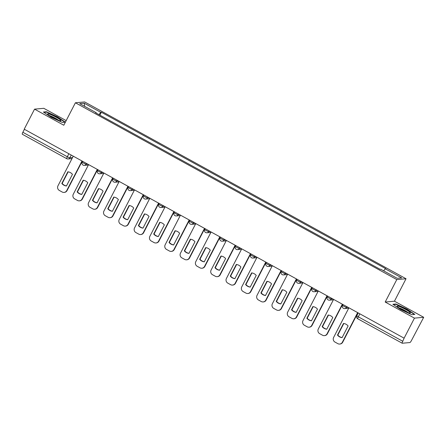<?xml version="1.0" encoding="UTF-8"?>
<svg xmlns="http://www.w3.org/2000/svg" width="446" height="446" viewBox="0 0 446 446"><rect width="100%" height="100%" fill="white"/><g stroke="black" fill="none" stroke-linecap="round" stroke-linejoin="round"><path stroke-width="0.67" d="M66.181 120.626L43.797 108.311L34.548 109.147L24.207 129.189L404.109 338.174L414.451 318.132L423.7 317.296L394.448 301.206L406.038 278.744L84.645 101.944L75.396 102.775L396.789 279.575L385.199 302.037L414.451 318.132M423.7 317.296L411.474 340.488A2.286 0.452 118.8 0 1 409.896 342.55L402.264 343.236A2.286 0.452 118.8 0 1 402.203 343.225L357.731 318.762A2.286 0.452 -61.2 0 1 358.294 316.811L402.766 341.268A2.286 0.452 118.8 0 0 402.203 343.225M34.548 109.147L63.8 125.237L75.396 102.775M22.361 134.252A2.286 0.452 -61.2 0 1 22.3 134.24A2.286 0.452 -61.2 0 1 22.863 132.284L67.329 156.747A2.286 0.295 27.3 0 0 69.832 157.778L72.564 157.533M24.407 129.295L22.863 132.284M402.766 341.268L404.109 338.174M383.66 270.845L385.227 268.804L401.718 277.875L397.185 278.287L380.694 269.211L380.059 269.272L95.578 112.777L96.208 112.715L79.717 103.645L84.249 103.238L100.74 112.308L98.956 114.633M385.227 268.804L385.857 268.748L101.37 112.253L100.74 112.308M406.038 278.744L396.789 279.575M394.448 301.206L385.199 302.037M392.887 304.267L400.854 309.613L411.831 314.692L414.836 314.419L406.863 309.072L395.892 303.999L392.887 304.267M43.413 112.024L51.385 117.37L62.362 122.444L65.367 122.176L57.395 116.83L46.417 111.751L43.413 112.024M99.882 115.14L101.37 112.253M96.119 113.072L96.208 112.715M84.629 106.349L84.249 103.238M395.686 304.395L395.892 303.999M46.211 112.152L46.417 111.751M343.805 323.478L337.823 335.074A7.142 6.941 84.9 0 0 342.127 337.572M357.909 312.757L342.701 342.227A3.429 3.334 84.9 0 1 340.064 344.022L339.713 344.056A3.429 3.334 -95.1 0 0 342.35 342.26L342.701 342.227M337.471 335.102A7.142 6.941 84.9 0 0 342.088 337.644L348.109 325.976A7.142 6.941 84.9 0 0 343.492 323.439L337.471 335.102L337.823 335.074M348.911 307.812L333.614 337.455A3.429 3.334 -95.1 0 0 335.002 342.093L337.845 343.66A3.429 3.334 -95.1 0 0 339.713 344.056M357.653 312.618L342.35 342.26M328.496 315.054L322.508 326.65A7.142 6.941 84.9 0 0 326.812 329.142M342.595 304.334L327.386 333.803A3.429 3.334 84.9 0 1 324.749 335.598L324.398 335.632A3.429 3.334 -95.1 0 0 327.035 333.837L327.386 333.803M322.157 326.678A7.142 6.941 84.9 0 0 326.773 329.22L332.794 317.552A7.142 6.941 84.9 0 0 328.178 315.015L322.157 326.678L322.508 326.65M333.602 299.389L318.299 329.031A3.429 3.334 -95.1 0 0 319.687 333.669L322.53 335.236A3.429 3.334 -95.1 0 0 324.398 335.632M342.338 304.194L327.035 333.837M313.181 306.631L307.194 318.227A7.142 6.941 84.9 0 0 311.498 320.719M327.286 295.91L312.072 325.379A3.429 3.334 84.9 0 1 309.435 327.174L309.084 327.208A3.429 3.334 -95.1 0 0 311.721 325.413L312.072 325.379M306.848 318.254A7.142 6.941 84.9 0 0 311.459 320.797L317.48 309.128A7.142 6.941 84.9 0 0 312.869 306.592L306.848 318.254L307.194 318.227M318.288 290.965L302.985 320.607A3.429 3.334 -95.1 0 0 304.373 325.245L307.216 326.812A3.429 3.334 -95.1 0 0 309.084 327.208M327.024 295.77L311.721 325.413M410.158 312.507A7.431 0.964 27.3 0 0 402.387 307.796A7.431 0.964 27.3 0 0 397.224 306.419A7.431 0.964 27.3 0 0 397.353 306.586A7.431 0.964 27.3 0 0 403.624 310.561A7.431 0.964 27.3 0 0 410.086 313.059A7.431 0.964 27.3 0 0 410.158 312.507M407.906 312.484A5.625 0.73 27.3 0 0 403.619 309.814A5.625 0.73 27.3 0 0 398.953 307.863M393.383 304.601L396.031 304.367L406.668 309.284L414.384 314.458M60.689 120.258A7.431 0.964 27.3 0 0 52.912 115.547A7.431 0.964 27.3 0 0 47.755 114.176A7.431 0.964 27.3 0 0 47.884 114.338A7.431 0.964 27.3 0 0 54.156 118.313A7.431 0.964 27.3 0 0 60.617 120.816A7.431 0.964 27.3 0 0 60.689 120.258M58.437 120.242A5.625 0.73 27.3 0 0 54.144 117.571A5.625 0.73 27.3 0 0 49.484 115.62M43.914 112.359L46.562 112.119L57.194 117.036L64.915 122.215M297.867 298.207L291.885 309.803A7.142 6.941 84.9 0 0 296.183 312.295M311.971 287.486L296.757 316.955A3.429 3.334 84.9 0 1 294.12 318.751L293.769 318.784A3.429 3.334 -95.1 0 0 296.412 316.989L296.757 316.955M291.533 309.831A7.142 6.941 84.9 0 0 296.144 312.373L302.165 300.704A7.142 6.941 84.9 0 0 297.554 298.168L291.533 309.831L291.885 309.803M302.973 282.541L287.67 312.183A3.429 3.334 -95.1 0 0 289.058 316.822L291.907 318.388A3.429 3.334 -95.1 0 0 293.769 318.784M311.709 287.347L296.412 316.989M282.552 289.783L276.57 301.379A7.142 6.941 84.9 0 0 280.868 303.871M296.657 279.062L281.448 308.532A3.429 3.334 84.9 0 1 278.806 310.327L278.46 310.36A3.429 3.334 -95.1 0 0 281.097 308.565L281.448 308.532M276.219 301.407A7.142 6.941 84.9 0 0 280.829 303.943L286.85 292.281A7.142 6.941 84.9 0 0 282.24 289.744L276.219 301.407L276.57 301.379M287.659 274.112L272.361 303.759A3.429 3.334 -95.1 0 0 273.744 308.398L276.592 309.964A3.429 3.334 -95.1 0 0 278.46 310.36M296.395 278.923L281.097 308.565M267.238 281.359L261.256 292.95A7.142 6.941 84.9 0 0 265.554 295.447M281.342 270.638L266.134 300.108A3.429 3.334 84.9 0 1 263.497 301.903L263.146 301.936A3.429 3.334 -95.1 0 0 265.783 300.141L266.134 300.108M260.904 292.983A7.142 6.941 84.9 0 0 265.515 295.52L271.542 283.857A7.142 6.941 84.9 0 0 266.925 281.32L260.904 292.983L261.256 292.95M272.344 265.688L257.047 295.336A3.429 3.334 -95.1 0 0 258.429 299.974L261.278 301.541A3.429 3.334 -95.1 0 0 263.146 301.936M281.08 270.493L265.783 300.141M251.923 272.935L245.941 284.526A7.142 6.941 84.9 0 0 250.239 287.023M266.028 262.215L250.819 291.684A3.429 3.334 84.9 0 1 248.182 293.479L247.831 293.513A3.429 3.334 -95.1 0 0 250.468 291.717L250.819 291.684M245.59 284.559A7.142 6.941 84.9 0 0 250.206 287.096L256.227 275.433A7.142 6.941 84.9 0 0 251.611 272.896L245.59 284.559L245.941 284.526M257.03 257.264L241.732 286.906A3.429 3.334 -95.1 0 0 243.115 291.55L245.963 293.117A3.429 3.334 -95.1 0 0 247.831 293.513M265.766 262.07L250.468 291.717M236.609 264.511L230.627 276.102A7.142 6.941 84.9 0 0 234.93 278.599M250.713 253.791L235.505 283.26A3.429 3.334 84.9 0 1 232.868 285.055L232.517 285.089A3.429 3.334 -95.1 0 0 235.154 283.288L235.505 283.26M230.275 276.135A7.142 6.941 84.9 0 0 234.891 278.672L240.912 267.009A7.142 6.941 84.9 0 0 236.296 264.467L230.275 276.135L230.627 276.102M241.715 248.84L226.417 278.482A3.429 3.334 -95.1 0 0 227.8 283.126L230.649 284.693A3.429 3.334 -95.1 0 0 232.517 285.089M250.451 253.646L235.154 283.288M221.294 256.088L215.312 267.678A7.142 6.941 84.9 0 0 219.616 270.176M235.399 245.367L220.19 274.836A3.429 3.334 84.9 0 1 217.553 276.632L217.202 276.659A3.429 3.334 -95.1 0 0 219.839 274.864L220.19 274.836M214.961 267.712A7.142 6.941 84.9 0 0 219.577 270.248L225.598 258.585A7.142 6.941 84.9 0 0 220.982 256.043L214.961 267.712L215.312 267.678M226.401 240.416L211.103 270.059A3.429 3.334 -95.1 0 0 212.486 274.703L215.334 276.269A3.429 3.334 -95.1 0 0 217.202 276.659M235.142 245.222L219.839 274.864M205.98 247.664L199.998 259.254A7.142 6.941 84.9 0 0 204.301 261.752M220.084 236.943L204.876 266.413A3.429 3.334 84.9 0 1 202.239 268.208L201.887 268.236A3.429 3.334 -95.1 0 0 204.524 266.44L204.876 266.413M199.646 259.288A7.142 6.941 84.9 0 0 204.262 261.824L210.283 250.161A7.142 6.941 84.9 0 0 205.667 247.619L199.646 259.288L199.998 259.254M211.086 231.992L195.788 261.635A3.429 3.334 -95.1 0 0 197.177 266.279L200.02 267.845A3.429 3.334 -95.1 0 0 201.887 268.236M219.828 236.798L204.524 266.44M190.671 239.24L184.683 250.83A7.142 6.941 84.9 0 0 188.987 253.328M204.77 228.519L189.561 257.989A3.429 3.334 84.9 0 1 186.924 259.784L186.573 259.812A3.429 3.334 -95.1 0 0 189.21 258.017L189.561 257.989M184.332 250.864A7.142 6.941 84.9 0 0 188.948 253.4L194.969 241.738A7.142 6.941 84.9 0 0 190.353 239.195L184.332 250.864L184.683 250.83M195.777 223.569L180.474 253.211A3.429 3.334 -95.1 0 0 181.862 257.855L184.705 259.421A3.429 3.334 -95.1 0 0 186.573 259.812M204.513 228.374L189.21 258.017M175.356 230.816L169.369 242.407A7.142 6.941 84.9 0 0 173.672 244.904M189.461 220.095L174.247 249.565A3.429 3.334 84.9 0 1 171.61 251.36L171.258 251.388A3.429 3.334 -95.1 0 0 173.895 249.593L174.247 249.565M169.023 242.44A7.142 6.941 84.9 0 0 173.633 244.977L179.654 233.308A7.142 6.941 84.9 0 0 175.044 230.772L169.023 242.44L169.369 242.407M180.463 215.145L165.159 244.787A3.429 3.334 -95.1 0 0 166.548 249.431L169.391 250.998A3.429 3.334 -95.1 0 0 171.258 251.388M189.199 219.95L173.895 249.593M160.042 222.392L154.06 233.983A7.142 6.941 84.9 0 0 158.358 236.48M174.146 211.672L158.932 241.135A3.429 3.334 84.9 0 1 156.295 242.936L155.944 242.964A3.429 3.334 -95.1 0 0 158.586 241.169L158.932 241.135M153.708 234.016A7.142 6.941 84.9 0 0 158.319 236.553L164.34 224.884A7.142 6.941 84.9 0 0 159.729 222.348L153.708 234.016L154.06 233.983M165.148 206.721L149.845 236.363A3.429 3.334 -95.1 0 0 151.233 241.007L154.082 242.574A3.429 3.334 -95.1 0 0 155.944 242.964M173.884 211.527L158.586 241.169M144.727 213.969L138.745 225.559A7.142 6.941 84.9 0 0 143.043 228.057M158.832 203.248L143.623 232.712A3.429 3.334 84.9 0 1 140.981 234.507L140.635 234.54A3.429 3.334 -95.1 0 0 143.272 232.745L143.623 232.712M138.394 225.592A7.142 6.941 84.9 0 0 143.004 228.129L149.025 216.461A7.142 6.941 84.9 0 0 144.415 213.924L138.394 225.592L138.745 225.559M149.834 198.297L134.536 227.939A3.429 3.334 -95.1 0 0 135.918 232.583L138.767 234.144A3.429 3.334 -95.1 0 0 140.635 234.54M158.57 203.103L143.272 232.745M129.412 205.539L123.431 217.135A7.142 6.941 84.9 0 0 127.729 219.633M143.517 194.824L128.309 224.288A3.429 3.334 84.9 0 1 125.672 226.083L125.32 226.116A3.429 3.334 -95.1 0 0 127.957 224.321L128.309 224.288M123.079 217.169A7.142 6.941 84.9 0 0 127.695 219.705L133.716 208.037A7.142 6.941 84.9 0 0 129.1 205.5L123.079 217.169L123.431 217.135M134.519 189.873L119.221 219.516A3.429 3.334 -95.1 0 0 120.604 224.154L123.453 225.721A3.429 3.334 -95.1 0 0 125.32 226.116M143.255 194.679L127.957 224.321M114.098 197.115L108.116 208.711A7.142 6.941 84.9 0 0 112.414 211.209M128.203 186.395L112.994 215.864A3.429 3.334 84.9 0 1 110.357 217.659L110.006 217.693A3.429 3.334 -95.1 0 0 112.643 215.897L112.994 215.864M107.765 208.739A7.142 6.941 84.9 0 0 112.381 211.281L118.402 199.613A7.142 6.941 84.9 0 0 113.786 197.076L107.765 208.739L108.116 208.711M119.205 181.45L103.907 211.092A3.429 3.334 -95.1 0 0 105.289 215.73L108.138 217.297A3.429 3.334 -95.1 0 0 110.006 217.693M127.941 186.255L112.643 215.897M98.783 188.691L92.801 200.287A7.142 6.941 84.9 0 0 97.105 202.779M112.888 177.971L97.68 207.44A3.429 3.334 84.9 0 1 95.043 209.235L94.691 209.269A3.429 3.334 -95.1 0 0 97.328 207.474L97.68 207.44M92.45 200.315A7.142 6.941 84.9 0 0 97.066 202.858L103.087 191.189A7.142 6.941 84.9 0 0 98.471 188.652L92.45 200.315L92.801 200.287M103.89 173.026L88.592 202.668A3.429 3.334 -95.1 0 0 89.975 207.306L92.824 208.873A3.429 3.334 -95.1 0 0 94.691 209.269M112.626 177.831L97.328 207.474M83.469 180.268L77.487 191.864A7.142 6.941 84.9 0 0 81.791 194.356M97.574 169.547L82.365 199.016A3.429 3.334 84.9 0 1 79.728 200.811L79.377 200.845A3.429 3.334 -95.1 0 0 82.014 199.05L82.365 199.016M77.136 191.891A7.142 6.941 84.9 0 0 81.752 194.434L87.773 182.765A7.142 6.941 84.9 0 0 83.157 180.229L77.136 191.891L77.487 191.864M88.576 164.602L73.278 194.244A3.429 3.334 -95.1 0 0 74.66 198.883L77.509 200.449A3.429 3.334 -95.1 0 0 79.377 200.845M97.317 169.408L82.014 199.05M68.154 171.844L62.172 183.44A7.142 6.941 84.9 0 0 66.476 185.932M82.259 161.123L67.051 190.593A3.429 3.334 84.9 0 1 64.414 192.388L64.062 192.421A3.429 3.334 -95.1 0 0 66.699 190.626L67.051 190.593M61.821 183.468A7.142 6.941 84.9 0 0 66.437 186.004L72.458 174.341A7.142 6.941 84.9 0 0 67.842 171.805L61.821 183.468L62.172 183.44M73.261 156.172L57.963 185.82A3.429 3.334 -95.1 0 0 59.351 190.459L62.195 192.025A3.429 3.334 -95.1 0 0 64.062 192.421M82.003 160.984L66.699 190.626M82.259 162.032A2.286 0.295 27.3 0 0 82.192 162.06A2.286 0.295 27.3 0 0 83.686 163.158A2.286 0.295 27.3 0 0 86.189 164.189L87.6 164.061M86.552 163.487L86.189 164.189A2.286 2.219 84.9 0 1 83.185 165.126M97.574 170.456A2.286 0.295 27.3 0 0 97.507 170.483A2.286 0.295 27.3 0 0 99.001 171.582A2.286 0.295 27.3 0 0 101.504 172.613L102.914 172.485M101.866 171.911L101.504 172.613A2.286 2.219 84.9 0 1 98.499 173.55M112.888 178.879A2.286 0.295 27.3 0 0 112.821 178.907A2.286 0.295 27.3 0 0 114.315 180.006A2.286 0.295 27.3 0 0 116.819 181.037L118.229 180.909M117.181 180.335L116.819 181.037A2.286 2.219 84.9 0 1 113.814 181.974M128.203 187.303A2.286 0.295 27.3 0 0 128.136 187.331A2.286 0.295 27.3 0 0 129.624 188.429A2.286 0.295 27.3 0 0 132.127 189.461L133.544 189.333M132.495 188.758L132.127 189.461A2.286 2.219 84.9 0 1 129.128 190.397M143.517 195.727A2.286 0.295 27.3 0 0 143.45 195.755A2.286 0.295 27.3 0 0 144.939 196.853A2.286 0.295 27.3 0 0 147.442 197.885L148.858 197.756M147.81 197.182L147.442 197.885A2.286 2.219 84.9 0 1 144.443 198.821M158.832 204.151A2.286 0.295 27.3 0 0 158.765 204.184A2.286 0.295 27.3 0 0 160.253 205.277A2.286 0.295 27.3 0 0 162.757 206.308L164.173 206.186M163.119 205.606L162.757 206.308A2.286 2.219 84.9 0 1 159.757 207.245M174.146 212.575A2.286 0.295 27.3 0 0 174.074 212.608A2.286 0.295 27.3 0 0 175.568 213.701A2.286 0.295 27.3 0 0 178.071 214.732L179.487 214.61M178.433 214.03L178.071 214.732A2.286 2.219 84.9 0 1 175.066 215.669M189.461 220.999A2.286 0.295 27.3 0 0 189.388 221.032A2.286 0.295 27.3 0 0 190.882 222.125A2.286 0.295 27.3 0 0 193.386 223.156L194.796 223.033M193.748 222.454L193.386 223.156A2.286 2.219 84.9 0 1 190.381 224.093M204.77 229.422A2.286 0.295 27.3 0 0 204.703 229.456A2.286 0.295 27.3 0 0 206.197 230.554A2.286 0.295 27.3 0 0 208.7 231.585L210.111 231.457M209.062 230.877L208.7 231.585A2.286 2.219 84.9 0 1 205.695 232.517M220.084 237.846A2.286 0.295 27.3 0 0 220.017 237.88A2.286 0.295 27.3 0 0 221.511 238.978A2.286 0.295 27.3 0 0 224.015 240.009L225.425 239.881M224.377 239.301L224.015 240.009A2.286 2.219 84.9 0 1 221.01 240.94M235.399 246.27A2.286 0.295 27.3 0 0 235.332 246.304A2.286 0.295 27.3 0 0 236.826 247.402A2.286 0.295 27.3 0 0 239.329 248.433L240.74 248.305M239.692 247.725L239.329 248.433A2.286 2.219 84.9 0 1 236.324 249.364M250.713 254.694A2.286 0.295 27.3 0 0 250.646 254.727A2.286 0.295 27.3 0 0 252.141 255.826A2.286 0.295 27.3 0 0 254.638 256.857L256.054 256.729M255.006 256.149L254.638 256.857A2.286 2.219 84.9 0 1 251.639 257.788M266.028 263.118A2.286 0.295 27.3 0 0 265.961 263.151A2.286 0.295 27.3 0 0 267.449 264.249A2.286 0.295 27.3 0 0 269.953 265.281L271.369 265.153M270.321 264.573L269.953 265.281A2.286 2.219 84.9 0 1 266.953 266.212M281.342 271.542A2.286 0.295 27.3 0 0 281.275 271.575A2.286 0.295 27.3 0 0 282.764 272.673A2.286 0.295 27.3 0 0 285.267 273.705L286.683 273.576M285.63 273.002L285.267 273.705A2.286 2.219 84.9 0 1 282.268 274.636M296.657 279.971A2.286 0.295 27.3 0 0 296.59 279.999A2.286 0.295 27.3 0 0 298.079 281.097A2.286 0.295 27.3 0 0 300.582 282.128L301.998 282M300.944 281.426L300.582 282.128A2.286 2.219 84.9 0 1 297.582 283.065M311.971 288.395A2.286 0.295 27.3 0 0 311.899 288.423A2.286 0.295 27.3 0 0 313.393 289.521A2.286 0.295 27.3 0 0 315.896 290.552L317.312 290.424M316.259 289.85L315.896 290.552A2.286 2.219 84.9 0 1 312.891 291.489M327.286 296.819A2.286 0.295 27.3 0 0 327.213 296.846A2.286 0.295 27.3 0 0 328.708 297.945A2.286 0.295 27.3 0 0 331.211 298.976L332.621 298.848M331.573 298.274L331.211 298.976A2.286 2.219 84.9 0 1 328.206 299.913M342.595 305.242A2.286 0.295 27.3 0 0 342.528 305.27A2.286 0.295 27.3 0 0 344.022 306.369A2.286 0.295 27.3 0 0 346.525 307.4L347.936 307.272M346.888 306.697L346.525 307.4A2.286 2.219 84.9 0 1 343.52 308.337M71.237 155.063L69.832 157.778A2.286 2.219 -95.1 0 1 66.833 158.715A2.286 0.452 -61.2 0 1 66.772 158.704A2.286 0.452 -61.2 0 1 67.329 156.747L68.874 153.758M356.872 315.679A2.286 0.295 27.3 0 0 356.806 315.712A2.286 0.295 27.3 0 0 358.294 316.811L359.838 313.822M357.798 318.773A2.286 0.452 -61.2 0 1 357.731 318.762A2.286 2.286 0 0 1 356.806 315.712L358.233 312.936M342.918 304.512L342.528 305.27A2.286 2.286 0 0 0 344.764 308.599L348.688 308.242M327.609 296.088L327.213 296.846A2.286 2.286 0 0 0 329.455 300.175L333.374 299.818M312.295 287.664L311.899 288.423A2.286 2.286 0 0 0 314.14 291.751L318.065 291.394M296.98 279.241L296.59 279.999A2.286 2.286 0 0 0 298.826 283.327L302.75 282.97M281.666 270.817L281.275 271.575A2.286 2.286 0 0 0 283.511 274.903L287.436 274.546M266.351 262.393L265.961 263.151A2.286 2.286 0 0 0 268.197 266.479L272.121 266.123M251.037 253.969L250.646 254.727A2.286 2.286 0 0 0 252.882 258.05L256.807 257.699M235.722 245.545L235.332 246.304A2.286 2.286 0 0 0 237.567 249.626L241.492 249.275M220.408 237.121L220.017 237.88A2.286 2.286 0 0 0 222.253 241.202L226.178 240.851M205.093 228.698L204.703 229.456A2.286 2.286 0 0 0 206.938 232.779L210.863 232.427M189.784 220.274L189.388 221.032A2.286 2.286 0 0 0 191.629 224.355L195.549 224.004M174.47 211.85L174.074 212.608A2.286 2.286 0 0 0 176.315 215.931L180.24 215.58M159.155 203.426L158.765 204.184A2.286 2.286 0 0 0 161 207.507L164.925 207.156M143.841 194.997L143.45 195.755A2.286 2.286 0 0 0 145.686 199.083L149.611 198.732M128.526 186.573L128.136 187.331A2.286 2.286 0 0 0 130.371 190.659L134.296 190.303M113.212 178.149L112.821 178.907A2.286 2.286 0 0 0 115.057 182.236L118.982 181.879M97.897 169.725L97.507 170.483A2.286 2.286 0 0 0 99.742 173.812L103.667 173.455M82.582 161.301L82.192 162.06A2.286 2.286 0 0 0 84.428 165.388L88.353 165.031M72.001 158.625L68.076 158.977A2.286 2.286 0 0 1 66.772 158.704L22.3 134.24"/></g></svg>
